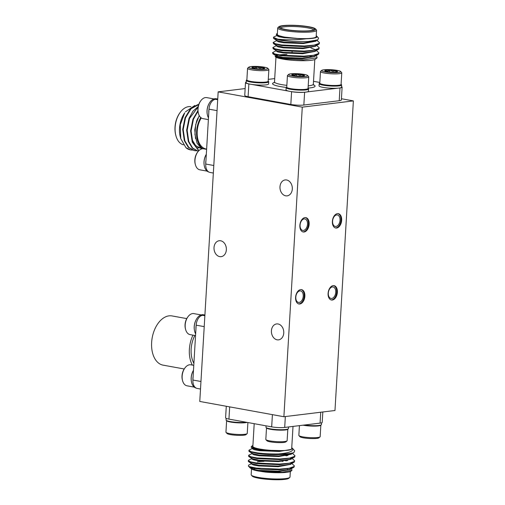 <?xml version="1.0" encoding="UTF-8"?>
<svg xmlns="http://www.w3.org/2000/svg" width="505" height="505" viewBox="0 0 505 505"><rect width="100%" height="100%" fill="white"/><g stroke="black" fill="none" stroke-linecap="round" stroke-linejoin="round"><path stroke-width="0.76" d="M184.205 368.985L163.09 365.147A25.01 15.604 -79.7 0 1 151.633 342.485A25.01 15.604 -79.7 0 1 172.028 315.934L186.755 318.605M192.342 365.09A25.01 15.604 -79.7 0 1 189.381 349.34A25.01 15.604 -79.7 0 1 192.954 335.131M193.895 363.329A22.233 13.875 -79.7 0 1 191.149 349.125A22.233 13.875 -79.7 0 1 194.835 335.478M307.646 75.529A9.601 1.427 -176.6 0 1 295.337 76.381A9.601 1.427 -176.6 0 1 288.69 74.399A9.601 1.427 -176.6 0 1 300.974 73.976A9.601 1.427 -176.6 0 1 307.646 75.529L308.637 76.621A10.668 1.584 -176.6 0 1 308.744 76.861L308.056 88.451A11.249 1.673 -176.6 0 1 308.599 89.013L308.473 91.203A11.249 1.673 -176.6 0 1 306.889 91.954L337.719 88.192A11.249 1.673 -176.6 0 1 326.969 87.921A11.249 1.673 -176.6 0 1 319.04 85.844L319.173 83.647A11.249 1.673 -176.6 0 1 319.779 83.155A10.668 1.584 -176.6 0 0 319.886 83.401A10.668 1.584 -176.6 0 0 327.297 85.124A10.668 1.584 -176.6 0 0 340.616 84.846A10.668 1.584 -176.6 0 0 340.951 84.651A10.668 1.584 -176.6 0 0 341.083 84.417A11.249 1.673 -176.6 0 1 341.632 84.979A11.249 1.673 -176.6 0 1 327.101 85.724A11.249 1.673 -176.6 0 1 319.173 83.647M319.886 83.401L320.385 83.944A10.138 1.509 3.4 0 0 329.607 85.774A10.138 1.509 3.4 0 0 340.073 85.32A10.138 1.509 3.4 0 0 340.395 85.137L340.951 84.651M340.673 71.495L341.664 72.587A10.668 1.584 -176.6 0 1 341.771 72.834A10.668 1.584 -176.6 0 1 327.985 73.534A10.668 1.584 -176.6 0 1 320.467 71.565A10.668 1.584 -176.6 0 1 320.606 71.338L321.717 70.372A9.601 1.427 -176.6 0 1 334.001 69.942A9.601 1.427 -176.6 0 1 340.673 71.495A9.601 1.427 -176.6 0 1 328.364 72.348A9.601 1.427 -176.6 0 1 321.717 70.372M329.752 70.132A6.42 0.953 -176.6 0 1 333.066 70.34A6.42 0.953 -176.6 0 1 335.875 70.769L332.763 71.3L329.752 70.132C328.136 71.363 326.571 71.489 325.062 70.511A6.42 0.953 -176.6 0 1 329.752 70.132L329.645 71.988M291.492 91.645L291.587 91.664A9.26 1.376 3.4 0 0 304.61 92.232L304.692 92.226A11.249 1.673 -176.6 0 1 293.942 91.948A11.249 1.673 -176.6 0 1 291.492 91.645A11.249 1.673 -176.6 0 1 288.835 91.159A11.249 1.673 -176.6 0 1 286.013 89.871L286.146 87.674A11.249 1.673 -176.6 0 1 286.752 87.182A10.668 1.584 -176.6 0 0 286.859 87.428A10.668 1.584 -176.6 0 0 294.27 89.151A10.668 1.584 -176.6 0 0 307.583 88.874A10.668 1.584 -176.6 0 0 307.924 88.684A10.668 1.584 -176.6 0 0 308.056 88.451M308.599 89.013A11.249 1.673 -176.6 0 1 294.068 89.751A11.249 1.673 -176.6 0 1 286.146 87.674M286.859 87.428L287.358 87.977A10.138 1.509 3.4 0 0 296.58 89.802A10.138 1.509 3.4 0 0 307.046 89.353A10.138 1.509 3.4 0 0 307.362 89.164L307.924 88.684M308.744 76.861A10.668 1.584 -176.6 0 1 294.958 77.568A10.668 1.584 -176.6 0 1 287.44 75.599A10.668 1.584 -176.6 0 1 287.579 75.365L288.69 74.399M296.725 74.166A6.42 0.953 -176.6 0 1 300.039 74.374A6.42 0.953 -176.6 0 1 302.849 74.797L299.736 75.327L296.725 74.166C295.109 75.39 293.544 75.516 292.035 74.538A6.42 0.953 -176.6 0 1 296.725 74.166L296.618 76.015M268.723 81.766L268.591 83.963A11.249 1.673 -176.6 0 1 254.059 84.707A11.249 1.673 -176.6 0 1 251.61 84.398A11.249 1.673 -176.6 0 1 248.952 83.918A11.249 1.673 -176.6 0 1 246.131 82.631L246.263 80.434A11.249 1.673 -176.6 0 1 246.869 79.941A10.668 1.584 -176.6 0 0 246.977 80.188A10.668 1.584 -176.6 0 0 254.387 81.911A10.668 1.584 -176.6 0 0 267.7 81.633A10.668 1.584 -176.6 0 0 268.041 81.438A10.668 1.584 -176.6 0 0 268.174 81.204A11.249 1.673 -176.6 0 1 268.723 81.766A11.249 1.673 -176.6 0 1 254.185 82.511A11.249 1.673 -176.6 0 1 246.263 80.434M246.977 80.188L247.475 80.731A10.138 1.509 3.4 0 0 256.698 82.561A10.138 1.509 3.4 0 0 267.164 82.107A10.138 1.509 3.4 0 0 267.48 81.924L268.041 81.438M267.764 68.282L268.755 69.374A10.668 1.584 -176.6 0 1 268.862 69.621A10.668 1.584 -176.6 0 1 255.075 70.321A10.668 1.584 -176.6 0 1 247.557 68.352A10.668 1.584 -176.6 0 1 247.696 68.124L248.807 67.159A9.601 1.427 -176.6 0 1 261.091 66.729A9.601 1.427 -176.6 0 1 267.764 68.282A9.601 1.427 -176.6 0 1 255.454 69.134A9.601 1.427 -176.6 0 1 248.807 67.159M256.843 66.919A6.42 0.953 -176.6 0 1 260.157 67.127A6.42 0.953 -176.6 0 1 262.966 67.556L259.854 68.087L256.843 66.919C255.227 68.15 253.661 68.276 252.153 67.298A6.42 0.953 -176.6 0 1 256.843 66.919L256.736 68.775M293.014 426.416L291.688 448.686A19.455 2.891 -176.6 0 1 280.458 450.63A19.455 2.891 -176.6 0 1 259.886 449.04A19.455 2.891 -176.6 0 1 252.853 446.376L254.204 423.682M252.759 448.301L249.218 450.005L248.864 451.047L249.293 451.59L257.279 453.496C267.757 454.973 285.691 455.125 292.275 453.13A23.154 3.44 -176.6 0 1 278.419 453.957C289.485 452.991 294.137 451.085 292.376 448.232A20.377 3.03 3.4 0 0 291.745 447.784M248.902 450.409L251.118 451.666L257.316 452.859C263.553 453.698 270.592 454.064 278.419 453.957M251.856 463.54L248.807 464.998L248.346 466.001L249.382 466.639A23.154 3.44 3.4 0 0 256.389 468.533A23.154 3.44 3.4 0 0 261.47 469.303L279.214 469.789L293.07 467.756L294.011 467.144L294.383 465.856L291.732 463.457M249.382 466.639L256.414 468.097L279.252 469.151L289.037 468.261L294.049 466.506L294.383 465.856M256.136 459.777L253.655 459.885M252.153 458.464L248.618 460.169L248.264 461.204L248.687 461.753L256.679 463.653L279.517 464.707L293.373 462.681L294.314 462.062L294.68 460.781L292.035 458.382M283.015 461.343L280.496 460.907M253.693 459.247L252.216 459.367M248.296 460.573L250.512 461.822L256.717 463.022L279.555 464.076L289.34 463.186L294.352 461.425L294.68 460.781M252.456 453.383L248.921 455.087L248.561 456.129L248.99 456.672L256.976 458.572L279.82 459.626L293.67 457.599L294.617 456.981L294.983 455.699L292.338 453.301M248.599 455.491L250.815 456.741L257.013 457.94L279.858 458.994L289.643 458.104L294.655 456.35L294.983 455.699M290.981 458.811L290.343 458.597M291.284 453.736L290.646 453.515M251.515 468.88L251.168 474.719A19.455 2.891 3.4 0 0 251.364 475.167A19.455 2.891 3.4 0 0 258.2 477.389A19.455 2.891 3.4 0 0 277.422 478.986A19.455 2.891 3.4 0 0 289.756 477.452A19.455 2.891 3.4 0 0 290.003 477.029L290.331 471.531M261.47 469.303L250.114 467.92L248.384 466.039M291.978 470.319L291.05 471.127A20.377 3.03 -176.6 0 1 265.169 472.049L282.207 472.301L291.978 470.319L291.562 468.627M252.91 445.473A20.377 3.03 3.4 0 0 252.184 445.877A20.377 3.03 3.4 0 0 259.299 449.115A20.377 3.03 3.4 0 0 274.846 450.687L258.996 449.57L251.452 447.689L251.174 446.761L252.184 445.877M280.168 460.926A14.632 2.178 -176.6 0 1 280.723 461.021A14.632 2.178 -176.6 0 1 282.51 461.387M289.756 477.452L288.791 478.292A18.527 2.752 -176.6 0 1 277.043 479.75A18.527 2.752 -176.6 0 1 258.737 478.229A18.527 2.752 -176.6 0 1 252.229 476.114L251.364 475.167M209.209 103.329A10.668 6.66 100.3 0 0 207.807 106.486A10.668 6.66 100.3 0 0 207.246 114.143M213.975 98.936L206.728 97.616A10.668 6.66 100.3 0 0 200.737 100.848A10.668 6.66 100.3 0 0 198.44 113.486A10.668 6.66 100.3 0 0 201.64 118.164A10.668 6.66 100.3 0 0 202.915 118.618L208.376 119.609M206.318 154.284A11.249 7.019 100.3 0 0 207.858 171.631A11.249 7.019 100.3 0 0 208.836 172.022M206.166 154.536A10.668 6.66 100.3 0 0 204.765 157.693A10.668 6.66 100.3 0 0 204.203 165.35M206.608 149.354L203.685 148.823A10.668 6.66 100.3 0 0 197.695 152.049A10.668 6.66 100.3 0 0 195.397 164.693A10.668 6.66 100.3 0 0 198.598 169.371A10.668 6.66 100.3 0 0 199.873 169.819L207.119 171.138M201.141 314.931L193.895 313.611A10.668 6.66 100.3 0 0 187.904 316.843A10.668 6.66 100.3 0 0 185.606 329.481A10.668 6.66 100.3 0 0 188.807 334.159A10.668 6.66 100.3 0 0 190.082 334.613L195.542 335.604M196.376 319.324A10.668 6.66 100.3 0 0 194.974 322.48A10.668 6.66 100.3 0 0 194.412 330.137M193.775 365.349L190.852 364.818A10.668 6.66 100.3 0 0 184.862 368.05A10.668 6.66 100.3 0 0 182.564 380.688A10.668 6.66 100.3 0 0 185.764 385.365A10.668 6.66 100.3 0 0 187.039 385.814L194.286 387.133M193.333 370.531A10.668 6.66 100.3 0 0 191.932 373.687A10.668 6.66 100.3 0 0 191.37 381.344M193.484 370.279A11.249 7.019 100.3 0 0 195.025 387.625A11.249 7.019 100.3 0 0 196.003 388.017M309.155 224.233A7.291 4.551 100.3 0 0 305.815 217.623A7.291 4.551 100.3 0 0 299.869 225.363A7.291 4.551 100.3 0 0 303.208 231.978A7.291 4.551 100.3 0 0 309.155 224.233M302.855 231.89A7.291 4.551 100.3 0 0 308.441 224.1A7.291 4.551 100.3 0 0 305.456 217.579M307.513 224.214A5.833 3.642 100.3 0 0 304.843 218.93A5.833 3.642 100.3 0 0 300.084 225.123A5.833 3.642 100.3 0 0 302.754 230.413A5.833 3.642 100.3 0 0 307.513 224.214M337.384 292.262A7.291 4.551 100.3 0 0 334.045 285.653A7.291 4.551 100.3 0 0 328.099 293.399A7.291 4.551 100.3 0 0 331.438 300.008A7.291 4.551 100.3 0 0 337.384 292.262M331.084 299.919A7.291 4.551 100.3 0 0 336.671 292.136A7.291 4.551 100.3 0 0 333.685 285.615M335.743 292.25A5.833 3.642 100.3 0 0 333.073 286.96A5.833 3.642 100.3 0 0 328.313 293.152A5.833 3.642 100.3 0 0 330.99 298.442A5.833 3.642 100.3 0 0 335.743 292.25M304.875 296.233A7.291 4.551 100.3 0 0 301.536 289.624A7.291 4.551 100.3 0 0 295.589 297.363A7.291 4.551 100.3 0 0 298.928 303.972A7.291 4.551 100.3 0 0 304.875 296.233M298.581 303.884A7.291 4.551 100.3 0 0 304.168 296.1A7.291 4.551 100.3 0 0 301.176 289.58M303.234 296.214A5.833 3.642 100.3 0 0 300.563 290.924A5.833 3.642 100.3 0 0 295.804 297.123A5.833 3.642 100.3 0 0 298.48 302.407A5.833 3.642 100.3 0 0 303.234 296.214M341.664 220.268A7.291 4.551 100.3 0 0 338.325 213.653A7.291 4.551 100.3 0 0 332.378 221.398A7.291 4.551 100.3 0 0 335.718 228.007A7.291 4.551 100.3 0 0 341.664 220.268M335.364 227.919A7.291 4.551 100.3 0 0 340.951 220.136A7.291 4.551 100.3 0 0 337.965 213.615M340.023 220.249A5.833 3.642 100.3 0 0 337.353 214.96A5.833 3.642 100.3 0 0 332.593 221.158A5.833 3.642 100.3 0 0 335.263 226.442A5.833 3.642 100.3 0 0 340.023 220.249M286.619 179.976A8.023 6.155 83 0 1 292.326 188.087A8.023 6.155 83 0 1 287.118 195.858A8.023 6.155 83 0 1 285.678 195.814A8.023 6.155 83 0 1 279.966 187.709A8.023 6.155 83 0 1 285.173 179.931A8.023 6.155 83 0 1 286.619 179.976M278.059 323.97A8.023 6.155 83 0 1 283.772 332.082A8.023 6.155 83 0 1 278.564 339.859A8.023 6.155 83 0 1 277.119 339.815A8.023 6.155 83 0 1 271.412 331.703A8.023 6.155 83 0 1 276.62 323.932A8.023 6.155 83 0 1 278.059 323.97M220.653 240.771A8.023 6.155 83 0 1 226.366 248.877A8.023 6.155 83 0 1 221.158 256.654A8.023 6.155 83 0 1 219.713 256.609A8.023 6.155 83 0 1 214 248.504A8.023 6.155 83 0 1 219.214 240.727A8.023 6.155 83 0 1 220.653 240.771M175.885 135.624L175.727 135.031A18.527 11.558 -79.7 0 1 179.711 113.088L180.07 112.583A19.455 12.139 100.3 0 0 175.885 135.624A19.455 12.139 100.3 0 0 183.473 144.853M190.941 106.688A19.455 12.139 100.3 0 0 188.655 106.637A19.455 12.139 100.3 0 0 180.07 112.583M200.756 117.551A20.377 12.713 100.3 0 0 203.035 148.76M201.741 148.918L197.057 143.174L194.936 134.399L195.725 124.501L199.241 115.582M180.739 138.591L180.007 135.668A20.377 12.713 -79.7 0 1 184.704 112.861L180.298 124.64L180.739 138.591L185.966 147.731A23.154 14.449 100.3 0 0 190.499 149.916A23.154 14.449 100.3 0 0 190.606 149.935M194.873 105.419L185.398 111.876M197.903 110.702L192.935 119.148L190.612 130.877L192.241 142.126L198.762 150.774M197.966 111.296L193.434 119.237L191.105 130.965L192.733 142.214L198.894 150.641M185.966 147.731L190.72 149.953L192.474 150.118M198.736 104.529L197.815 104.604L190.587 108.626L185.026 117.709L182.703 129.444L184.325 140.687L188.321 147.353L194.179 150.585L196.432 150.831M198.692 104.649L191.086 108.714L185.518 117.798L183.195 129.532L184.817 140.781L188.82 147.447L194.677 150.673M198.175 106.536L192.916 111.239L188.984 118.429L186.654 130.157L188.283 141.406L192.279 148.072L198.257 151.323M198.093 106.959L189.476 118.517L187.153 130.252L188.775 141.501L192.626 148.009L198.263 151.317M206.621 149.082L206.116 148.988A19.455 12.139 -79.7 0 1 197.468 137.272A19.455 12.139 -79.7 0 1 201.261 117.936M265.933 439.653L266.924 440.745A9.601 1.427 3.4 0 0 267.94 441.275A9.601 1.427 3.4 0 0 277.971 442.601A9.601 1.427 3.4 0 0 285.88 441.875L286.998 440.909A10.668 1.584 3.4 0 0 287.13 440.676L287.818 429.092A10.668 1.584 3.4 0 1 282.143 430.153A10.668 1.584 3.4 0 1 267.751 428.65A10.668 1.584 3.4 0 1 266.514 427.823L265.826 439.413A10.668 1.584 3.4 0 0 265.933 439.653A10.668 1.584 3.4 0 0 267.057 440.24A10.668 1.584 3.4 0 0 278.211 441.711A10.668 1.584 3.4 0 0 286.998 440.909M266.053 425.835L265.971 427.262A11.249 1.673 3.4 0 0 267.271 428.133A11.249 1.673 3.4 0 0 279.852 429.711A11.249 1.673 3.4 0 0 288.424 428.6L288.525 426.965M284.776 427.419A11.249 1.673 3.4 0 0 286.973 427.154L284.694 427.432A9.26 1.376 -176.6 0 1 271.677 426.858L268.925 426.359A11.249 1.673 3.4 0 0 271.576 426.839M299.433 425.633L298.853 435.379A10.668 1.584 3.4 0 0 298.96 435.626L299.951 436.718A9.601 1.427 3.4 0 0 300.967 437.242A9.601 1.427 3.4 0 0 311.004 438.567A9.601 1.427 3.4 0 0 318.907 437.841L320.025 436.875A10.668 1.584 3.4 0 0 320.157 436.648L320.845 425.058A10.668 1.584 3.4 0 1 315.17 426.119A10.668 1.584 3.4 0 1 303.057 425.191M298.96 435.626A10.668 1.584 3.4 0 0 300.09 436.206A10.668 1.584 3.4 0 0 311.238 437.683A10.668 1.584 3.4 0 0 320.025 436.875M304.528 425.014A11.249 1.673 3.4 0 0 321.458 424.566L321.559 422.824M317.803 423.392A11.249 1.673 3.4 0 0 320 423.121L286.973 427.154M247.115 422.395A10.668 1.584 3.4 0 1 242.261 422.906A10.668 1.584 3.4 0 1 227.869 421.41A10.668 1.584 3.4 0 1 226.631 420.583L225.943 432.166A10.668 1.584 3.4 0 0 226.051 432.413L227.042 433.505A9.601 1.427 3.4 0 0 228.058 434.029A9.601 1.427 3.4 0 0 238.089 435.354A9.601 1.427 3.4 0 0 245.998 434.628L247.115 433.662A10.668 1.584 3.4 0 0 247.248 433.435L247.898 422.54M226.051 432.413A10.668 1.584 3.4 0 0 227.181 432.993A10.668 1.584 3.4 0 0 238.328 434.47A10.668 1.584 3.4 0 0 247.115 433.662M226.183 418.361L226.089 420.021A11.249 1.673 3.4 0 0 227.389 420.892A11.249 1.673 3.4 0 0 246.188 422.231M229.043 419.112A11.249 1.673 3.4 0 0 231.694 419.598L228.942 419.099A9.26 1.376 -176.6 0 1 225.596 417.824L226.284 406.266M285.388 29.65A18.527 2.752 3.4 0 0 306.219 31.14A18.527 2.752 3.4 0 0 315.492 28.886A18.527 2.752 3.4 0 0 308.978 26.771A18.527 2.752 3.4 0 0 290.672 25.25A18.527 2.752 3.4 0 0 278.924 26.708A18.527 2.752 3.4 0 0 285.388 29.65M315.492 28.886L316.351 29.833A19.455 2.891 -176.6 0 1 316.547 30.281A19.455 2.891 -176.6 0 1 305.317 32.225A19.455 2.891 -176.6 0 1 284.744 30.635A19.455 2.891 -176.6 0 1 277.712 27.971A19.455 2.891 -176.6 0 1 277.958 27.548L278.924 26.708M286.095 29.561A17.416 2.588 -176.6 0 1 279.972 27.579A17.416 2.588 -176.6 0 1 288.69 25.452A17.416 2.588 -176.6 0 1 308.271 26.86A17.416 2.588 -176.6 0 1 314.35 29.618A17.416 2.588 -176.6 0 1 303.303 30.994A17.416 2.588 -176.6 0 1 286.095 29.561M313.586 30.022A16.488 2.449 3.4 0 0 307.627 27.844A16.488 2.449 3.4 0 0 290.432 26.494A16.488 2.449 3.4 0 0 280.685 28.065M310.594 56.326A20.377 3.03 -176.6 0 1 312.791 56.895M275.269 56.686L275.137 56.478C275.452 57.223 277.813 57.955 282.219 58.662L303.278 59.912L317.115 57.74L315.53 59.123A20.377 3.03 -176.6 0 1 302.609 60.726A20.377 3.03 -176.6 0 1 282.472 59.053A20.377 3.03 -176.6 0 1 275.307 56.73A20.377 3.03 -176.6 0 1 275.288 56.712M317.115 57.74L316.534 55.904L315.966 55.544M316.887 36.265L318.573 38.121L317.784 39.87L308.195 41.517L292.944 41.461A23.154 3.44 -176.6 0 1 281.841 40.065A23.154 3.44 -176.6 0 1 277.75 39.175L282.181 39.548C290.192 40.046 298.297 39.781 306.491 38.752A20.377 3.03 3.4 0 0 316.887 36.265A20.377 3.03 3.4 0 0 316.218 35.779M277.384 33.469A20.377 3.03 3.4 0 0 276.664 33.873A20.377 3.03 3.4 0 0 278.672 35.868L276.576 35.066L276.317 34.176L276.664 33.873M277.712 27.971L277.333 34.372A19.455 2.891 3.4 0 0 284.365 37.035A19.455 2.891 3.4 0 0 304.938 38.626A19.455 2.891 3.4 0 0 316.168 36.682L316.547 30.281M316.269 50.468L318.92 52.861L318.586 53.511L313.573 55.266L303.789 56.156L280.95 55.102L274.752 53.909L272.536 52.659L276.393 50.55M318.92 52.861L318.548 54.149L317.607 54.767L303.751 56.794L280.913 55.739L272.927 53.839L272.536 52.659M292.944 41.461L281.815 40.501L273.83 38.601L273.401 38.052L273.754 37.01L277.295 35.306M316.875 40.305L319.52 42.704L319.192 43.354L314.179 45.109L304.395 45.999L281.55 44.945L275.351 43.746L273.136 42.496L276.993 40.387M319.52 42.704L319.154 43.986L318.207 44.604L304.357 46.637L281.512 45.583L273.527 43.676L273.136 42.496M316.572 45.387L319.217 47.786L318.889 48.436L313.876 50.191L304.092 51.081L281.247 50.027L275.048 48.827L272.833 47.577L276.69 45.469M319.217 47.786L318.851 49.067L317.91 49.686L304.054 51.712L281.209 50.658L273.224 48.758L272.833 47.577M277.75 39.175L273.439 37.414M312.324 57.021A19.455 2.891 3.4 0 0 309.975 56.396M341.437 98.734L353.367 100.899L334.973 410.496L283.886 416.726L199.772 401.45L218.166 91.859L302.28 107.136L283.886 416.726M341.632 84.979L341.5 87.176A11.249 1.673 -176.6 0 1 339.916 87.927L339.998 87.914A9.26 1.376 3.4 0 0 342.119 87.176A9.26 1.376 3.4 0 0 341.531 86.639M319.823 82.46L313.517 81.318M274.707 78.584L268.281 79.367M251.61 84.398L288.835 91.159M246.156 82.176A9.26 1.376 3.4 0 0 245.512 82.631A9.26 1.376 3.4 0 0 248.858 83.899L248.952 83.918M277.788 55.241A19.455 2.891 3.4 0 0 276.027 56.314M276.046 56.472A19.455 2.891 3.4 0 0 279.12 58.094M306.491 38.752L298.423 38.563L284.132 37.067L278.672 35.868M275.137 56.478L275.692 55.821M276.001 55.67L277.504 55.184M279.208 54.843L286.916 54.313M304.61 92.232L303.846 105.034L339.234 100.716L339.998 87.914M248.858 83.899L248.1 96.701L290.829 104.466L291.587 91.664M342.119 87.176L341.361 99.971A9.26 1.376 -176.6 0 1 339.234 100.716M303.846 105.034A9.26 1.376 -176.6 0 1 290.829 104.466M248.1 96.701A9.26 1.376 -176.6 0 1 244.748 95.432L245.512 82.631M298.423 38.563L284.094 37.698L278.785 36.726L276.892 35.71L276.929 35.072M316.332 39.964L316.01 41.176L303.347 43.563L283.791 42.78L278.489 41.808L276.589 40.791L276.626 40.154M316.035 45.046L315.713 46.252L303.044 48.638L283.494 47.861L278.186 46.889L276.286 45.873L276.323 45.235M310.872 47.912L314.653 49.439M315.732 50.128L315.41 51.333L302.741 53.719L283.191 52.937L277.883 51.964L275.982 50.948L276.02 50.317M315.429 55.203L315.107 56.415L302.438 58.801L282.888 58.018L277.58 57.046L275.68 56.03L276.267 54.931M275.919 55.72L276.898 55.367M284.132 37.067L276.582 35.066M317.784 39.87L315.177 41.12L303.385 42.925L283.829 42.142L276.955 40.577L273.83 38.601M318.207 44.604L314.874 46.195L303.082 48.007L283.532 47.224L276.652 45.652L273.527 43.676M317.91 49.686L314.571 51.276L302.779 53.082L283.229 52.305L276.349 50.734L273.224 48.758M317.607 54.767L314.268 56.358L302.476 58.163L282.926 57.387L276.046 55.815L272.927 53.839M213.344 173.045L209.979 172.432A9.26 5.782 -79.7 0 1 205.737 164.037L208.994 109.175A9.26 5.782 -79.7 0 1 215.433 99.315L217.737 99.03L216.266 98.765A11.249 7.019 100.3 0 0 208.35 105.109A11.249 7.019 100.3 0 0 208.477 117.886M197.253 147.744L199.014 147.883M199.267 147.87L200.27 147.757M197.007 147.7L198.774 147.782M199.033 147.763L200.113 147.605M191.622 138.029L192.203 139.891L195.662 145.604L201.205 148.464M197.947 118.044L196.66 120.935L194.772 129.76L195.549 138.629M353.367 100.899L302.28 107.136M200.51 389.039L197.146 388.427A9.26 5.782 -79.7 0 1 192.904 380.031L196.161 325.169A9.26 5.782 -79.7 0 1 202.606 315.309L204.904 315.025L203.433 314.76A11.249 7.019 100.3 0 0 195.517 321.104A11.249 7.019 100.3 0 0 195.643 333.881M193.112 376.503A11.249 7.019 100.3 0 0 192.91 379.911M184.862 368.05L184.451 368.625A9.601 5.991 100.3 0 0 182.381 380L182.564 380.688M196.155 325.296A11.249 7.019 100.3 0 0 195.953 328.704M204.885 315.032A11.249 7.019 100.3 0 0 202.682 315.297M187.904 316.843L187.494 317.418A9.601 5.991 100.3 0 0 185.423 328.799L185.606 329.481M245.159 88.564L218.166 91.859M197.695 152.049L197.285 152.63A9.601 5.991 100.3 0 0 195.214 164.005L195.397 164.693M205.945 160.508A11.249 7.019 100.3 0 0 205.743 163.917M208.988 109.301A11.249 7.019 100.3 0 0 208.786 112.71M200.737 100.848L200.321 101.423A9.601 5.991 100.3 0 0 198.257 112.798L198.44 113.486M217.718 99.037A11.249 7.019 100.3 0 0 215.515 99.302M251.294 468.634C251.919 469.467 254.274 470.262 258.352 471.013L277.901 471.796L290.571 469.41L290.893 468.198M251.484 463.312L251.446 463.944L253.346 464.96L258.655 465.932L278.204 466.715L290.874 464.329L291.196 463.123M286.335 460.907L284.833 460.503M251.976 458.559L251.749 458.862L253.649 459.885L258.958 460.857L278.507 461.633L291.177 459.247L291.499 458.041M286.638 455.832L285.136 455.428M252.09 453.149L252.052 453.787L253.952 454.803L259.254 455.775L278.81 456.552L291.473 454.165L291.802 452.96M252.393 448.068L252.355 448.705L254.249 449.721L259.557 450.694L279.113 451.476L291.398 449.393L292.376 448.232L294.686 450.776L293.885 452.562L292.275 453.13M258.352 471.013L265.169 472.049M274.846 450.687L282.491 450.649C287.004 450.492 289.977 450.075 291.398 449.393M250.114 467.92L251.509 468.81L258.39 470.382L277.939 471.159L289.731 469.353L290.798 468.52M248.687 461.753L251.812 463.729L258.693 465.301L278.242 466.077L290.034 464.272L293.373 462.681M287.61 460.667L286.373 460.276M248.99 456.672L252.115 458.647L258.996 460.219L278.545 461.002L290.337 459.19L293.67 457.599M287.913 455.586L286.676 455.194M249.293 451.59L252.418 453.572L259.292 455.138L278.848 455.92L290.64 454.109L293.885 452.562M251.452 447.689L252.721 448.49L259.595 450.062L282.491 450.649M263.982 461.362A16.488 2.449 3.4 0 0 257.266 461.892M257.563 460.655A14.632 2.178 -176.6 0 1 259.216 460.251M322.828 411.979L322.209 422.369A9.26 1.376 -176.6 0 1 320.082 423.114L320 423.121M268.925 426.359L231.694 419.598M263.503 68.787L262.966 67.556A6.42 0.953 -176.6 0 1 264.601 68.453A6.42 0.953 -176.6 0 1 264.399 68.573A6.42 0.953 -176.6 0 1 259.703 68.945A6.42 0.953 -176.6 0 1 253.579 68.314A6.42 0.953 -176.6 0 1 251.932 67.702A6.42 0.953 -176.6 0 1 252.153 67.298M262.89 68.863L262.966 67.556M303.385 76.034L302.849 74.797A6.42 0.953 -176.6 0 1 304.477 75.7A6.42 0.953 -176.6 0 1 304.281 75.813A6.42 0.953 -176.6 0 1 299.585 76.192A6.42 0.953 -176.6 0 1 293.462 75.554A6.42 0.953 -176.6 0 1 291.814 74.942A6.42 0.953 -176.6 0 1 292.035 74.538M302.773 76.11L302.849 74.797M306.889 91.954A11.249 1.673 -176.6 0 1 304.692 92.226M339.916 87.927A11.249 1.673 -176.6 0 1 337.719 88.192M335.8 72.076L335.875 70.769A6.42 0.953 -176.6 0 1 337.51 71.666A6.42 0.953 -176.6 0 1 337.308 71.786A6.42 0.953 -176.6 0 1 332.612 72.164A6.42 0.953 -176.6 0 1 326.489 71.527A6.42 0.953 -176.6 0 1 324.841 70.915A6.42 0.953 -176.6 0 1 325.062 70.511M336.412 72L335.875 70.769M274.12 82.763L274.505 81.917A19.455 2.891 3.4 0 0 281.537 84.587A19.455 2.891 3.4 0 0 286.859 85.364M286.291 87.434A21.305 3.169 -176.6 0 1 280.25 86.557A21.305 3.169 -176.6 0 1 274.341 82.498M308.208 85.863A19.455 2.891 3.4 0 0 313.34 84.228L313.624 85.111M313.441 84.821A21.305 3.169 -176.6 0 1 308.075 88.085M215.433 99.315L217.699 99.725M217.049 110.639L208.994 109.175M205.737 164.037L213.792 165.501M202.606 315.309L204.866 315.72M204.216 326.634L196.161 325.169M192.904 380.031L200.958 381.496M285.344 416.549L284.694 427.432M271.677 426.858L272.403 414.643M229.668 406.878L228.942 419.099M320.082 423.114L320.732 412.231M291.997 53.038L292.079 51.611M320.467 71.565L319.779 83.155M287.44 75.599L286.752 87.182M247.557 68.352L246.869 79.941M287.503 469.139L287.446 470.098M314.811 59.527L313.34 84.228M276.02 56.453L275.976 57.147M275.976 57.216L274.505 81.917M293.07 467.756L289.731 469.353M251.787 458.231L251.749 458.862M254.735 464.651L254.703 465.282M254.495 468.747L254.438 469.726M268.862 69.621L268.174 81.204M341.771 72.834L341.083 84.417"/></g></svg>
